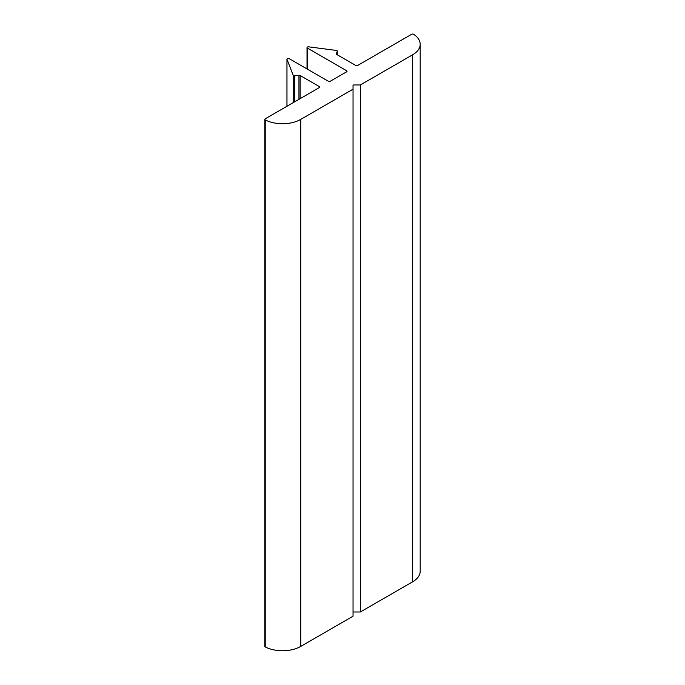 <?xml version="1.0" encoding="UTF-8"?>
<svg xmlns="http://www.w3.org/2000/svg" width="685" height="685" viewBox="0 0 685 685"><rect width="100%" height="100%" fill="white"/><g stroke="black" fill="none" stroke-linecap="round" stroke-linejoin="round"><path stroke-width="1.03" d="M412.627 54.791A25.816 14.907 0 0 0 420.188 44.251A25.816 14.907 0 0 0 413.552 34.267A1.293 0.745 0 0 0 411.694 34.25L357.613 65.477A1.293 0.745 0 0 1 355.78 65.477L336.66 54.432A1.293 0.745 0 0 1 336.284 53.91A1.293 0.745 0 0 1 336.318 53.747L337.26 51.315A1.293 0.745 0 0 0 337.294 51.152A1.293 0.745 0 0 0 336.284 50.425L308.601 46.828A1.293 0.745 0 0 0 307.026 47.556A1.293 0.745 0 0 0 307.402 48.087L346.653 70.743A1.293 0.745 0 0 1 347.03 71.274A1.293 0.745 0 0 1 346.653 71.797L330.221 81.284A1.293 0.745 0 0 1 328.398 81.284L289.147 58.627A1.293 0.745 0 0 0 287.743 58.465A1.293 0.745 0 0 0 286.947 59.15A1.293 0.745 0 0 0 286.972 59.312L293.206 75.299A1.293 0.745 0 0 0 294.747 75.864L298.951 75.316A1.293 0.745 0 0 1 300.15 75.513L319.27 86.558A1.293 0.745 0 0 1 319.647 87.081A1.293 0.745 0 0 1 319.27 87.611L265.189 118.83A1.293 0.745 0 0 0 264.812 119.361A1.293 0.745 0 0 0 265.223 119.909A25.816 14.907 0 0 0 300.766 119.378L353.04 89.187L353.04 84.974L360.344 84.974L412.627 54.791L412.627 581.805A25.816 14.907 0 0 0 420.188 571.264L420.188 44.251M264.812 119.361L264.812 646.375A1.293 0.745 0 0 0 265.223 646.923L265.223 119.909M265.223 646.923A25.816 14.907 0 0 0 300.766 646.392L353.04 616.2L353.04 89.187M353.04 611.988L360.344 611.988L360.344 84.974M360.344 611.988L412.627 581.805M337.294 51.152L337.294 54.8L337.26 51.315M307.402 69.168L307.402 48.087M346.653 71.797L346.653 70.743M286.972 106.252L286.972 59.312M293.206 102.656L293.206 75.299M294.747 101.765L294.747 75.864M298.951 99.342L298.951 75.316M300.15 98.649L300.15 75.513M319.27 87.611L319.27 86.558M300.766 646.392L300.766 119.378M307.026 68.945L307.026 47.556M286.947 106.269L286.947 59.15"/></g></svg>
